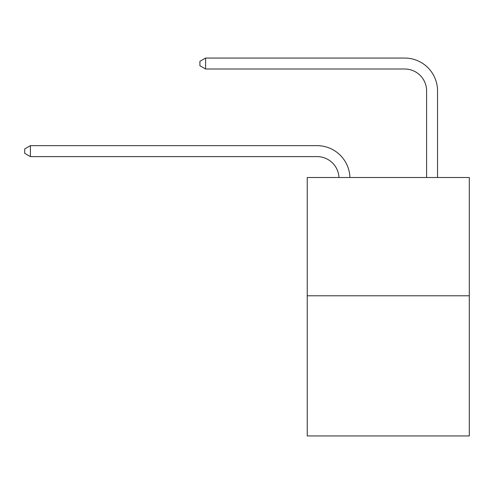 <?xml version="1.0" encoding="UTF-8"?>
<svg xmlns="http://www.w3.org/2000/svg" width="494" height="494" viewBox="0 0 494 494"><rect width="100%" height="100%" fill="white"/><g stroke="black" fill="none" stroke-linecap="round" stroke-linejoin="round"><path stroke-width="0.74" d="M469.3 295.776L469.3 177.507L307.231 177.507L307.231 435.943L469.3 435.943L469.3 295.776L307.231 295.776M338.964 177.507A21.903 21.903 0 0 0 317.086 156.61A21.903 21.903 0 0 1 338.964 177.507A21.903 21.903 0 0 0 317.086 156.61A21.903 21.903 0 0 1 338.964 177.507A21.903 21.903 0 0 0 317.086 156.61A21.903 21.903 0 0 1 338.964 177.507A21.903 21.903 0 0 0 317.086 156.61A21.903 21.903 0 0 1 338.964 177.507A21.903 21.903 0 0 0 317.086 156.61A21.903 21.903 0 0 1 338.964 177.507A21.903 21.903 0 0 0 317.086 156.61L30.393 156.61L24.7 153.325L24.7 148.947L30.393 145.662L317.086 145.662A32.851 32.851 0 0 1 349.919 177.507M426.594 177.507L426.594 90.908A21.903 21.903 0 0 0 404.691 69.006L205.609 69.006L199.909 65.721L199.909 61.342L205.609 58.057L404.691 58.057A32.851 32.851 0 0 1 437.542 90.908L437.542 177.507M30.393 145.662L317.086 145.662L30.393 145.662L317.086 145.662L30.393 145.662L317.086 145.662L30.393 145.662L317.086 145.662L30.393 145.662L317.086 145.662L30.393 145.662L30.393 156.61M426.594 90.908A21.903 21.903 0 0 0 404.691 69.006A21.903 21.903 0 0 1 426.594 90.908A21.903 21.903 0 0 0 404.691 69.006A21.903 21.903 0 0 1 426.594 90.908A21.903 21.903 0 0 0 404.691 69.006A21.903 21.903 0 0 1 426.594 90.908A21.903 21.903 0 0 0 404.691 69.006A21.903 21.903 0 0 1 426.594 90.908A21.903 21.903 0 0 0 404.691 69.006A21.903 21.903 0 0 1 426.594 90.908M205.609 58.057L404.691 58.057L205.609 58.057L404.691 58.057L205.609 58.057L404.691 58.057L205.609 58.057L404.691 58.057L205.609 58.057L404.691 58.057L205.609 58.057L205.609 69.006"/></g></svg>
